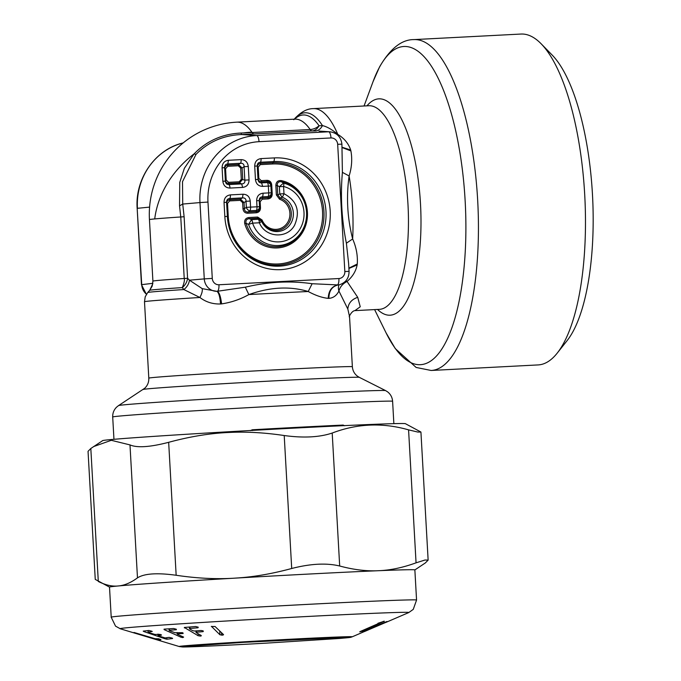 <?xml version="1.0" encoding="UTF-8"?>
<svg xmlns="http://www.w3.org/2000/svg" width="681" height="681" viewBox="0 0 681 681"><rect width="100%" height="100%" fill="white"/><g stroke="black" fill="none" stroke-linecap="round" stroke-linejoin="round"><path stroke-width="1.02" d="M93.518 446.617L111.292 440.309L129.986 444.906C137.179 448.013 150.075 447.145 168.667 442.31C190.22 436.478 210.54 433.184 229.633 432.435C246.505 431.601 264.705 432.639 284.215 435.534C303.445 438.147 319.44 437.321 332.2 433.048C357.176 423.514 382.637 422.458 408.574 429.864L417.819 432.052L420.926 432.035L405.314 423.633A151.642 1.898 176.8 0 0 229.795 431.677A151.642 1.898 176.8 0 0 102.584 440.684L90.82 448.498L88.045 451.324L95.255 579.395L109.513 587.116A152.91 1.915 -3.2 0 1 118.23 585.966L118.256 585.966C124.342 585.49 130.752 582.791 137.477 577.863C144.253 573.521 157.141 572.653 176.158 575.266C196.945 578.356 216.328 579.327 234.281 578.186L237.822 577.948C254.685 576.807 272.638 573.649 291.706 568.49C310.519 563.664 326.514 562.829 339.683 566.005C353.499 569.725 366.344 571.299 378.202 570.721A152.91 1.915 176.8 0 0 237.831 577.973A152.91 1.915 -3.2 0 0 234.281 578.186A152.91 1.915 -3.2 0 0 118.256 585.966C112.152 586.613 105.512 585.107 98.302 581.463L90.82 448.498M414.857 569.903A152.91 1.915 176.8 0 0 378.253 570.721C390.119 570.312 402.718 567.682 416.057 562.829L425.021 560.012L428.136 560.114L425.361 562.932L414.865 569.92L416.559 600.063A152.91 1.915 176.8 0 0 414.601 599.867A152.91 1.915 176.8 0 0 251.612 607.435A152.91 1.915 176.8 0 0 111.216 617.258L109.513 587.099M361.986 631.67L387.012 621.481M377.887 623.345L378.389 623.115M359.84 631.687L377.785 623.813M359.857 631.908L384.382 621.217M384.356 621.208L378.193 623.2M133.995 632.462L155.089 638.71L158.613 638.787L160.937 639.595L159.89 640.31L133.987 632.462M143.206 631.117L143.861 631.551L143.206 631.117L148.875 630.478L151.608 631.142M166.811 637.731L166.888 639.204L165.177 638.829L143.861 631.551L143.836 631.074M166.888 639.204L172.565 638.531L171.901 638.029L169.169 637.373L165.1 637.918L158.801 635.994M172.548 638.318L171.901 638.029M158.06 634.079L158.145 635.543L161.465 635.135L159.984 634.369L154.953 634.454L148.858 632.598M161.457 634.93L160.81 634.649M148.109 630.597L148.194 632.147L152.263 631.432M169.373 628.861L169.45 630.231L176.353 629.729L176.311 629.227L173.672 628.52L164.061 629.142L164.104 629.593L180.916 637.186L182.746 637.586L183.632 637.093L177.52 634.326M169.492 630.7L174.957 632.726L182.414 632.683L183.104 633.483L183.061 632.981L183.104 633.483L177.477 633.866L177.4 632.581M176.328 629.235L176.353 629.729L176.311 629.227M184.636 627.422L184.372 627.908L184.636 627.422L195.796 626.529L198.256 627.227L197.992 627.771L198.256 627.227M200.989 635.373L201.023 636.045L198.154 635.731L184.347 627.465M201.023 636.045L201.295 635.543L201.023 636.045M196.486 630.878L196.29 632.709L201.295 635.543M203.049 630.929L203.091 631.645L196.554 632.198L196.29 632.709M203.355 631.108L203.091 631.645L202.819 630.802L201.023 630.478L194.494 631.032L192.689 630.666L189.71 628.972L189.973 628.469L189.71 628.972M189.897 627.065L189.973 628.469L197.992 627.771L197.95 627.056M222.764 633.883L222.84 635.152L223.555 634.641L215.051 626.494L211.348 626.494M222.84 635.152L219.937 634.786L211.416 626.341M362.003 631.874L387.012 621.472M360.343 633.279L382.509 623.822M361.415 632.794L370.89 628.793M363.875 631.679L364.624 631.355M386.059 622.298L379.521 625.073M381.837 624.043L380.27 624.715M382.484 623.83L381.837 624.102M252.591 223.138A3.822 1.277 -93 0 0 251.553 219.622L249.135 218.695C246.462 219.052 245.449 220.593 246.096 223.3L244.743 223.666A34.024 32.067 84.8 0 0 279.865 247.697A34.024 32.067 84.8 0 0 307.471 215.034A34.024 32.067 84.8 0 0 281.159 180.584C277.814 180.346 276.043 181.989 275.839 185.521L276.367 194.928L277.771 194.843L280.18 198.094L282.062 197.158A3.822 1.166 -69.6 0 0 283.986 193.693L283.986 193.693C296.942 200.716 300.474 211.204 294.601 225.173C287.195 239.244 265.343 237.763 259.401 222.781L252.591 223.138L248.574 224.407L251.553 219.622L258.363 219.273L261.615 221.342A3.822 0.434 155.8 0 1 259.401 222.781A3.822 1.277 -93 0 0 258.363 219.273L257.656 217.06L248.786 217.52L249.135 218.695L258.005 218.235L261.308 220.414L261.615 221.342A17.715 16.693 -95.2 0 0 289.17 225.751A17.715 16.693 -95.2 0 0 282.062 197.158L279.772 193.94L283.986 193.693L283.577 186.475A28.134 26.516 -95.2 0 1 297.359 232.672A28.134 26.516 -95.2 0 1 252.591 223.138M281.159 180.584L281.236 181.733C278.538 181.444 277.21 182.678 277.244 185.436L279.363 186.722L283.577 186.475A3.822 1.209 104.6 0 0 283.517 183.061A31.726 29.904 -95.2 0 1 299.061 235.158A31.726 29.904 -95.2 0 1 248.574 224.407L246.096 223.3A32.824 30.943 84.8 0 0 279.985 246.488A32.824 30.943 84.8 0 0 306.62 214.975A32.824 30.943 84.8 0 0 281.236 181.733L283.517 183.061L279.363 186.722L279.772 193.94L277.771 194.843L277.244 185.436L275.839 185.521M279.576 199.261A15.416 14.531 84.8 0 1 286.267 224.321A15.416 14.531 84.8 0 1 262.066 219.98L261.308 220.414A16.616 15.663 84.8 0 0 287.391 225.105A16.616 15.663 84.8 0 0 280.18 198.094L279.576 199.261L276.367 194.928M263.019 193.2C258.891 193.787 256.771 196.298 256.66 200.716L259.206 200.623L259.299 201.755C259.35 199.61 260.414 198.358 262.483 197.992L262.27 199.218L260.151 201.721L259.299 201.755L259.64 207.816C259.597 210.097 258.533 211.357 256.465 211.578L247.969 212.012L247.756 213.238C244.964 213.136 243.372 211.612 242.972 208.692L244.385 208.607L246.36 207.364A3.822 2.775 57.8 0 0 249.944 210.769L256.371 210.438A3.822 3.601 -4.6 0 0 259.546 206.675L259.206 200.623C259.24 198.188 260.304 196.937 262.389 196.86A3.822 1.277 -93 0 0 263.019 193.2L268.731 192.902L268.348 186.083L262.636 186.381L261.598 182.866C259.521 182.993 258.32 181.853 258.014 179.461L257.256 166.019C257.299 163.585 258.354 162.333 260.44 162.257A3.822 1.277 -93 0 0 261.078 158.596L274.366 157.907A55.97 52.752 -95.2 0 1 330.2 211.042A55.97 52.752 -95.2 0 1 280.657 269.65A55.97 52.752 -95.2 0 1 224.832 216.507L224.04 202.41L226.577 202.317C226.62 199.882 227.675 198.631 229.761 198.554A3.822 1.277 -93 0 0 230.399 194.885L243.066 194.23L242.436 197.89C244.905 197.737 246.096 198.869 246.02 201.304L250.233 201.057L250.574 207.109L259.546 206.675L259.64 207.816L260.491 207.782C260.423 210.735 259.01 212.404 256.252 212.795L247.756 213.238M247.969 212.012C245.747 212.021 244.556 210.88 244.385 208.607L244.036 202.546L246.02 201.304L246.36 207.364L250.574 207.109A3.822 1.277 -93 0 1 249.944 210.769L247.969 212.012M242.632 202.632L244.036 202.546L240.461 199.133L240.248 200.359L242.632 202.632L242.972 208.692M229.642 200.904L227.522 203.415L226.671 203.449C226.73 201.304 227.786 200.052 229.855 199.686L229.642 200.904L240.248 200.359M261.223 180.644L266.935 180.346L267.284 181.512L261.572 181.81L261.223 180.644L258.831 178.371L257.988 178.396L257.35 167.151C257.401 165.006 258.465 163.755 260.534 163.389L260.321 164.615L272.579 163.976L272.792 162.759L260.534 163.389L260.44 162.257L273.736 161.567A3.822 1.277 -93 0 0 274.366 157.907M262.636 186.381C258.465 186.219 256.073 183.947 255.469 179.554L254.711 166.113L257.256 166.019L257.35 167.151L258.201 167.117L260.321 164.615M266.935 180.346C269.719 180.448 271.31 181.963 271.71 184.891L270.859 184.926L271.37 193.94C271.327 196.222 270.263 197.473 268.195 197.694L268.101 196.562A3.822 3.601 -4.6 0 0 271.276 192.8L270.893 185.981L268.348 186.083A3.822 1.277 -93 0 0 267.31 182.576L267.284 181.512C269.37 181.529 270.561 182.661 270.859 184.926L270.893 185.981A3.822 3.635 178.3 0 0 267.31 182.576L261.598 182.866L261.572 181.81C259.47 181.665 258.278 180.533 257.988 178.396L258.014 179.461L255.469 179.554M267.982 198.92L268.195 197.694L262.483 197.992L262.389 196.86L268.101 196.562A3.822 1.277 -93 0 0 268.731 192.902L271.276 192.8L271.37 193.94L272.221 193.906C272.153 196.852 270.74 198.529 267.982 198.92L262.27 199.218M256.66 200.716L257.001 206.777A3.822 1.277 -93 0 1 256.371 210.438L256.252 212.795M179.537 205.849L182.721 204.062L182.508 181.691L195.983 154.434L194.094 153.88L184.364 168.301L179.75 182.397L179.537 205.849L180.763 216.975A92.386 1.158 176.8 0 0 154.723 218.924A92.386 76.97 -35.2 0 1 194.094 153.88C206.811 140.831 222.474 133.885 241.083 133.033L243.449 132.94A40.783 1.498 -2.2 0 0 252.149 132.523A12.743 4.256 -93 0 0 254.081 133.953L312.094 130.948A12.743 9.262 -90 0 0 319.057 125.764A12.743 10.564 -34.6 0 1 310.153 129.518L252.149 132.523A92.386 30.849 87 0 0 251.868 132.123A92.386 76.97 -35.2 0 0 243.449 132.94M342.083 147.224L350.681 150.016C348.561 143.572 344.263 138.354 337.776 134.361C332.09 129.552 326.982 126.632 322.454 125.602C320.742 128.854 318.453 130.633 315.592 130.939L312.094 130.948A12.743 4.256 -93 0 1 310.153 129.518A92.386 30.849 87 0 0 309.872 129.109A92.386 30.849 87 0 0 294.907 119.149L236.903 122.154A92.386 30.849 87 0 1 251.868 132.123M294.243 119.184A98.209 32.799 87 0 1 320.964 123.38A98.209 32.799 87 0 1 322.454 125.602L319.057 125.764A96.115 32.101 87 0 0 318.768 125.347A96.115 32.101 87 0 0 294.541 119.166M241.083 133.033L241.491 134.54L254.081 133.953M195.983 154.434C208.216 141.954 223.385 135.323 241.491 134.54L256.652 135.519L328.625 131.782L319.1 131.075M230.008 188.067C225.837 187.905 223.445 185.632 222.849 181.248L225.385 181.146L225.36 180.09L226.203 180.056L228.595 182.329L228.944 183.504C226.85 183.359 225.649 182.219 225.36 180.09L224.721 168.845L225.573 168.811L227.692 166.3L238.299 165.755L238.512 164.53L242.095 167.943L242.725 179.188L239.542 182.951L239.201 181.784L241.321 179.273L240.682 168.028L242.095 167.943L244.07 166.7L244.828 180.142C245.177 182.534 244.113 183.793 241.644 183.904L242.683 187.411L230.008 188.067A3.822 1.277 -93 0 0 228.969 184.56C226.892 184.687 225.7 183.547 225.385 181.146L224.636 167.713C224.67 165.279 225.726 164.027 227.812 163.951L228.45 160.282L241.117 159.626A3.822 1.277 87 0 1 240.487 163.287C242.955 163.134 244.147 164.266 244.07 166.7L248.284 166.453L249.042 179.886L244.828 180.142L241.321 179.273M222.849 181.248L222.091 167.807L224.636 167.713L224.721 168.845C224.781 166.7 225.837 165.449 227.905 165.083L227.812 163.951L240.487 163.287L238.512 164.53L227.905 165.083L227.692 166.3M413.963 39.6L520.991 34.05A165.653 55.314 87 0 1 541.123 43.763A165.653 55.314 87 0 1 547.83 51.918A165.653 55.314 87 0 1 585.243 206.922A165.653 55.314 87 0 1 557.169 353.175A165.653 55.314 87 0 1 538.152 364.922L431.124 370.473L416.142 367.451L395.278 348.595L386.076 332.873A159.286 53.186 87 0 0 394.605 347.463A159.286 53.186 87 0 0 462.961 277.542A159.286 53.186 87 0 0 429.702 63.682A159.286 53.186 87 0 0 373.043 81.66L379.555 66.934C390.213 48.572 401.688 39.464 413.963 39.6A165.653 55.314 87 0 1 440.794 57.468A165.653 55.314 87 0 1 478.224 242.121A165.653 55.314 87 0 1 431.124 370.473M541.123 43.763L552.223 55.118A152.91 51.066 87 0 1 558.42 62.652A152.91 51.066 87 0 1 592.955 205.73A152.91 51.066 87 0 1 567.035 340.73L557.169 353.175M348.646 263.751L349.072 271.361L344.833 271.532A6.699 6.308 -95.2 0 1 338.908 278.538L218.95 284.76A6.367 2.128 -93 0 1 217.375 291.272L245.33 287.186L248.846 294.592C270.144 287.033 289.936 286.011 308.229 291.511A101.946 1.277 176.8 0 0 248.846 294.592C240.24 299.376 231.157 302.475 221.606 303.888C220.695 296.627 219.282 292.421 217.375 291.272L216.813 291.315A13.058 12.309 -95.2 0 1 204.274 278.895L189.446 280.189C188.901 283.909 187.045 287.024 183.87 289.553L182.278 287.595A12.743 10.836 135.1 0 0 187.581 278.248L184.228 278.495A92.386 1.158 176.8 0 0 152.91 281.125L149.445 219.614A92.386 1.158 176.8 0 1 154.723 218.924M152.91 281.125L152.203 286.097L149.701 290.319A96.115 1.2 176.8 0 1 182.278 287.595C184.1 283.202 184.755 280.163 184.228 278.495L180.763 216.975L184.117 216.728L187.581 278.248L189.446 280.189L202.206 288.633L216.813 291.315C218.746 292.421 219.989 296.644 220.542 303.981L221.606 303.888M293.783 119.745C300.244 112.322 306.765 108.619 313.345 108.619A101.946 34.041 87 0 1 329.859 119.618A101.946 34.041 87 0 1 337.776 134.361L337.223 134.719M348.893 268.144L357.278 263.998C357.823 255.613 356.282 247.263 352.656 238.954L346.391 243.202C341.658 219.733 340.33 196.119 342.398 172.353L341.913 144.151L337.674 144.312L344.833 271.532M350.681 150.016L350.911 150.918C352.383 159.056 351.788 167.407 349.115 175.97A101.946 34.041 87 0 1 352.656 238.954C347.336 218.099 346.161 197.107 349.115 175.97L342.398 172.353M348.646 263.734L346.391 243.202M357.278 263.998L357.15 264.935L348.91 268.476M357.721 297.325C351.643 299.359 348.34 303.258 347.821 309.029L349.54 316.605C348.221 318.342 351.336 310.868 354.929 310.621L360.24 306.773L357.721 297.325L347.038 281.44L345.803 280.887M347.821 309.029L338.917 291.034C339.989 286.948 342.688 283.747 347.038 281.44C352.494 276.809 355.865 271.31 357.15 264.935M350.911 150.918L342.1 147.539M149.726 290.285L152.774 283.832M149.701 290.319L147.726 292.524A98.209 1.234 176.8 0 1 183.87 289.553L199.899 297.486C201.857 293.749 202.632 290.796 202.206 288.633M349.072 271.361C349.012 278.171 345.829 282.624 339.513 284.735A13.058 12.309 -95.2 0 1 337.75 285.041C331.936 286.548 328.983 290.991 328.889 298.363C333.307 297.997 336.652 295.554 338.917 291.034A12.743 9.849 30.1 0 1 339.01 284.862M245.33 287.186C267.956 281.747 290.225 280.589 312.136 283.722L338.644 284.956M328.889 298.363L328.233 298.363C322.198 297.75 315.533 295.469 308.229 291.511L312.136 283.722M147.726 292.524L145.215 296.771L144.5 301.751A101.946 1.277 176.8 0 1 199.899 297.486C205.892 302.066 212.77 304.228 220.542 303.981M328.233 298.363C328.54 291.034 331.579 286.599 337.333 285.058A6.367 2.128 -93 0 0 338.908 278.538M344.688 425.753L343.113 425.072A140.175 1.754 176.8 0 0 252.285 429.779L250.327 430.647M284.215 435.534L291.706 568.49M332.2 433.048L339.683 566.005M168.667 442.31L176.158 575.266M408.574 429.864L416.057 562.829M129.986 444.906L137.477 577.863M386.118 622.315L408.779 612.551A144.534 1.813 176.8 0 0 407.017 612.304A144.534 1.813 176.8 0 0 250.489 619.599A144.534 1.813 176.8 0 0 120.35 628.801L115.54 626.137L111.216 617.258M383.343 621.31L383.369 621.77M158.426 638.735L158.494 639.953M159.822 639.153L159.89 640.31M165.125 637.918L165.177 638.829M180.84 635.833L180.916 637.186M182.695 636.675L182.746 637.586M198.035 633.696L198.154 635.731M199.874 634.743L199.95 636.105M219.725 630.964L219.937 634.786M221.461 632.632L221.606 635.203M352.205 636.812C350.17 637.527 351.464 637.416 339.376 638.472L265.556 643.179C223.079 645.579 185.581 647.222 182.355 646.95L179.29 646.55A86.64 1.09 -3.2 0 1 257.307 641.042A86.64 1.09 -3.2 0 1 351.141 636.667A86.64 1.09 -3.2 0 1 352.205 636.812L360.939 633.066M262.066 219.98L257.656 217.06M248.786 217.52C245.509 218.116 244.156 220.167 244.743 223.666M271.71 184.891L272.221 193.906M260.151 201.721L260.491 207.782M227.522 203.415L228.254 216.413A50.079 47.202 84.8 0 0 278.206 263.964A50.079 47.202 84.8 0 0 322.539 211.527A50.079 47.202 84.8 0 0 272.579 163.976M258.831 178.371L258.201 167.117M240.461 199.133L229.855 199.686L229.761 198.554L242.436 197.89L240.461 199.133M224.832 216.507L227.377 216.413A52.377 49.364 84.8 0 0 279.619 266.143A52.377 49.364 84.8 0 0 325.978 211.297A52.377 49.364 84.8 0 0 273.736 161.567L272.792 162.759A51.279 48.325 84.8 0 1 323.943 211.442A51.279 48.325 84.8 0 1 278.555 265.139A51.279 48.325 84.8 0 1 227.403 216.447L226.577 202.317L227.403 216.447L228.254 216.413M243.066 194.23C247.246 194.391 249.629 196.664 250.233 201.057M224.04 202.41C224.143 197.992 226.262 195.481 230.399 194.885M254.711 166.113C254.822 161.695 256.941 159.184 261.078 158.596M212.276 278.401L204.274 278.895L199.976 202.572L207.977 202.07L212.276 278.401A6.699 6.308 -95.2 0 0 218.95 284.76M207.977 202.07A57.672 54.352 -95.2 0 1 259.018 141.682L330.992 137.954A6.699 6.308 -95.2 0 1 337.674 144.312M249.042 179.886C248.94 184.313 246.82 186.824 242.683 187.411M222.091 167.807C222.193 163.389 224.313 160.878 228.45 160.282M241.117 159.626C245.296 159.788 247.68 162.061 248.284 166.453M330.992 137.954A6.367 2.128 -93 0 0 328.625 131.782A13.058 12.309 -95.2 0 1 329.987 131.799L318.997 131.075M259.018 141.682A6.367 2.128 -93 0 0 256.652 135.519A64.031 60.354 -95.2 0 0 199.976 202.572L182.721 204.062L184.117 216.728M239.542 182.951L241.644 183.904L228.969 184.56L228.944 183.504L239.542 182.951M238.299 165.755L240.682 168.028M225.573 168.811L226.203 180.056M228.595 182.329L239.201 181.784M366.965 105.836A108.313 36.17 87 0 1 396.385 110.526A108.313 36.17 87 0 1 419.76 248.982A108.313 36.17 87 0 1 377.529 309.446M149.59 207.109L137.426 208.318A64.031 60.354 -95.2 0 1 183.019 142.942L183.206 142.899M146.449 294.218A13.058 12.309 -95.2 0 1 141.725 284.641L137.162 208.352C134.94 178.567 155.285 149.42 183.019 142.942M313.345 108.619L368.787 105.742A101.946 34.041 87 0 1 385.301 116.74A101.946 34.041 87 0 1 408.328 230.374A101.946 34.041 87 0 1 379.343 309.353L354.912 310.621M137.162 208.352L141.461 284.684L152.842 283.322M349.54 316.605L352.366 366.719A101.946 1.277 176.8 0 0 351.064 366.591A101.946 1.277 176.8 0 0 242.402 371.639A101.946 1.277 176.8 0 0 148.807 378.185C148.935 382.16 147.59 385.506 144.755 388.23L118.477 405.646A133.799 1.677 176.8 0 1 242.742 397.006A133.799 1.677 176.8 0 1 383.914 390.468A133.799 1.677 176.8 0 1 385.591 390.605L359.321 377.351A108.313 1.353 176.8 0 0 357.968 377.24A108.313 1.353 176.8 0 0 243.687 382.535A108.313 1.353 176.8 0 0 143.087 389.532M385.591 390.605L387.583 391.847C390.622 394.248 392.299 397.398 392.605 401.296A140.175 1.754 176.8 0 0 390.809 401.118A140.175 1.754 176.8 0 0 241.406 408.055A140.175 1.754 176.8 0 0 112.706 417.061C112.569 413.146 113.88 409.834 116.63 407.11L118.477 405.646M252.285 429.779L252.328 430.528M343.173 425.642A3.822 2.435 87.4 0 1 343.113 425.072M420.926 432.035L428.136 560.114M157.949 634.096L158.035 635.603M147.998 630.615L148.083 632.206M177.043 632.606L177.12 634.02M169.007 628.886L169.092 630.385M195.949 630.921L196.034 632.445M189.361 627.107L189.454 628.708M408.779 612.551L413.256 609.376L416.559 600.063M179.29 646.55L120.35 628.801M364.539 631.525L368.353 629.891M183.232 646.592L243.347 642.353L348.204 637.288M236.903 122.154A92.386 92.386 0 0 0 149.445 219.614M374.61 309.6L386.076 332.873M364.054 105.989L373.043 81.66M329.987 131.799C336.984 132.855 340.96 136.966 341.913 144.151M339.513 284.735L338.653 284.956M146.389 294.311L141.461 284.684M144.5 301.751L148.807 378.185M352.366 366.719C352.681 370.685 354.401 373.86 357.516 376.244L359.321 377.351M112.706 417.061L113.957 439.356M392.605 401.296L393.856 423.591"/></g></svg>
